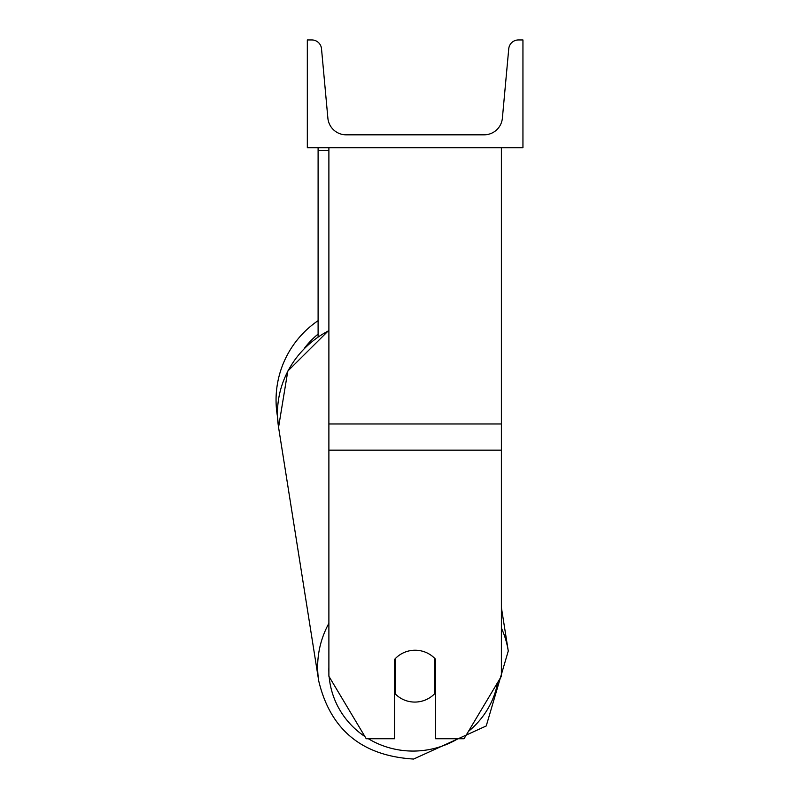 <?xml version="1.0" encoding="UTF-8"?>
<svg xmlns="http://www.w3.org/2000/svg" width="799" height="799" viewBox="0 0 799 799"><rect width="100%" height="100%" fill="white"/><g stroke="black" fill="none" stroke-linecap="round" stroke-linejoin="round"><path stroke-width="1.2" d="M501.382 450.147L328.888 450.147L328.888 676.264L366.232 738.745L394.646 738.745L394.646 659.345A26.956 26.037 0 0 1 415.13 650.236A26.956 26.037 0 0 1 435.615 659.345L435.615 738.745L464.039 738.745L501.382 676.264L501.382 147.765M328.888 450.147L328.888 147.765M318.102 336.749L318.102 150.552L328.888 150.552M318.102 147.765L318.102 150.552M328.888 623.34A95.95 92.604 171 0 0 318.741 681.008L278.561 427.295L277.523 416.748A95.95 95.95 0 0 1 318.102 320.659M522.946 147.765L307.325 147.765L307.325 39.95L311.85 39.95A9.708 9.708 0 0 1 321.508 48.769L327.88 118.172A18.327 18.327 0 0 0 346.137 134.821L484.134 134.821A18.327 18.327 0 0 0 502.381 118.172L508.753 48.769A9.708 9.708 0 0 1 518.421 39.95L522.946 39.95L522.946 147.765M394.646 689.028A26.956 26.007 171 0 0 394.916 689.287L395.705 694.311A26.956 26.007 171 0 0 415.1 702.071A26.956 26.007 171 0 0 434.486 693.902L434.486 658.146M395.705 694.311L395.705 658.216M434.486 688.039A26.956 26.007 171 0 0 435.615 686.701M394.916 689.287L394.916 659.055M501.382 423.969L328.888 423.969M318.102 334.092A85.173 85.173 0 0 0 304.309 348.364M457.937 738.745A85.173 82.197 -9 0 1 413.952 751.06A85.173 82.197 -9 0 1 368.379 738.745M364.913 736.548A85.173 82.197 -9 0 1 329.158 676.733M328.888 672.029A85.173 82.197 -9 0 1 328.888 667.355M328.888 330.267L287.8 371.056L278.561 427.295A95.95 92.604 -9 0 1 328.888 330.646M497.717 682.396A85.173 82.197 -9 0 1 468.414 731.425M501.382 607.44L508.274 650.995L486.241 725.951L413.622 759.05L486.241 725.951L508.274 650.995A95.95 92.604 171 0 0 501.382 628.014M413.622 759.05C362.087 755.894 330.466 729.886 318.741 681.008C330.456 729.886 362.087 755.894 413.622 759.05"/></g></svg>
